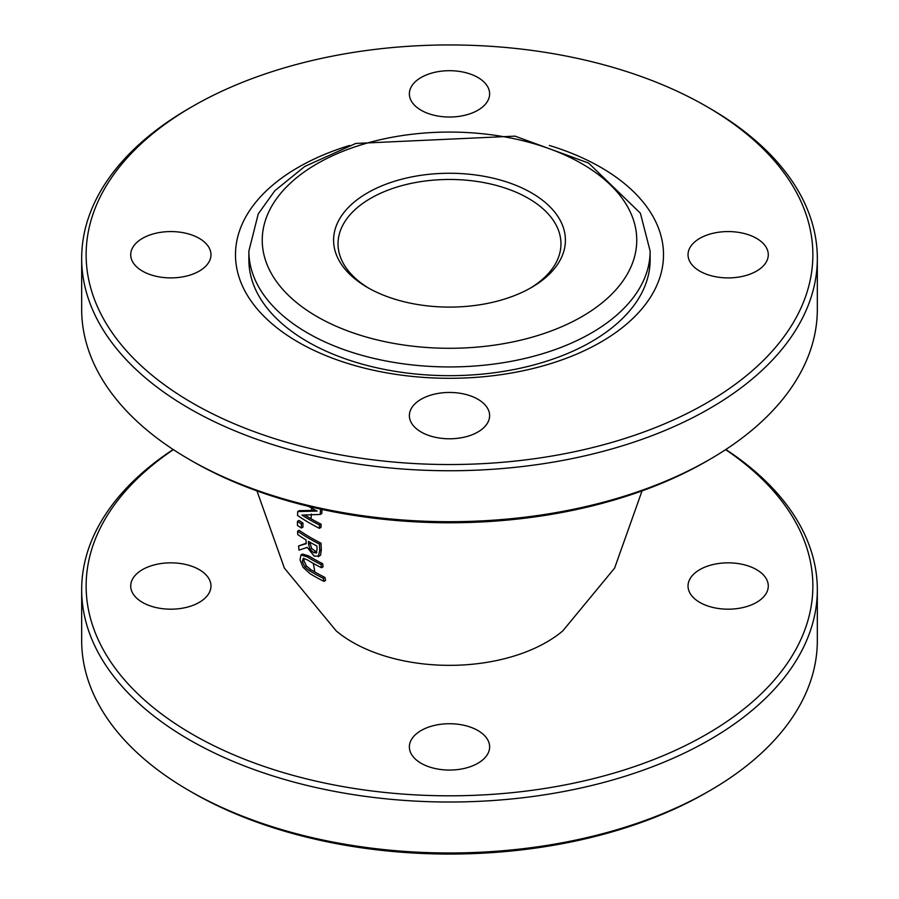 <?xml version="1.0" encoding="UTF-8"?>
<svg xmlns="http://www.w3.org/2000/svg" width="899" height="899" viewBox="0 0 899 899"><rect width="100%" height="100%" fill="white"/><g stroke="black" fill="none" stroke-linecap="round" stroke-linejoin="round"><path stroke-width="1.35" d="M303.907 558.279L303.941 560.549L306.413 565.965L310.784 569.595A190.408 109.925 0 0 0 314.864 572.011A190.408 109.925 0 0 0 324.921 577.416A266.823 154.044 120 0 0 325.562 580.428L323.943 581.372A269.059 155.347 -60 0 1 323.303 578.349A192.689 111.24 180 0 1 309.177 570.517L304.806 566.887L302.334 561.482L303.323 558.268L307.436 559.942A195.252 112.723 0 0 0 321.482 567.73A269.082 155.347 -60 0 1 321.055 564.594A195.847 113.072 180 0 1 307.008 556.796L300.94 554.975L300.041 559.908L303.064 567.314L309.885 573.584A191.79 110.723 0 0 0 323.943 581.372M304.952 515.082A195.768 113.027 0 0 0 311.065 518.779A195.768 113.027 0 0 0 321.112 524.184A266.857 154.066 120 0 0 320.999 527.41L319.426 528.32A269.093 155.358 -60 0 1 319.538 525.095A198.005 114.319 180 0 1 301.94 515.082L320.179 514.464A269.082 155.358 -60 0 1 320.617 509.396A196.476 113.431 180 0 1 319.696 508.935M308.638 506.373A196.903 113.679 0 0 0 317.1 511.082L297.704 511.576L299.288 510.666L315.718 510.351M297.591 531.219L299.176 530.309A195.892 113.105 0 0 0 310.975 537.771A195.892 113.105 0 0 0 321.022 543.176A266.857 154.066 120 0 0 321.325 549.57L320.561 555.155L318.257 556.695L319.741 550.48A269.093 155.358 -60 0 1 319.448 544.086A198.128 114.387 180 0 1 297.591 531.219A268.689 155.134 120 0 0 297.715 534.534A197.937 114.274 0 0 0 305.997 539.894A269.655 155.684 120 0 0 306.211 543.659L298.558 545.985A268.677 155.122 120 0 0 299.007 550.121L307.244 547.39L314.189 556.144L318.976 556.065L320.561 555.155M298.558 545.985L306.188 543.243M300.94 554.975L302.547 554.054L308.604 555.885A193.6 111.779 0 0 0 312.605 558.268A193.6 111.779 0 0 0 322.651 563.673A266.834 154.055 120 0 0 323.078 566.808L321.482 567.73M302.547 554.054L300.974 554.953L302.547 554.054M256.957 490.899L284.387 568.112L336.237 630.929A137.401 79.326 -0 0 0 352.341 642.111A137.401 79.326 -0 0 0 562.752 630.941L614.613 568.112L642.043 490.899M322.112 509.463A266.846 154.066 120 0 0 321.763 513.554L320.179 514.464M302.952 523.049A267.048 154.178 120 0 0 302.952 527.14L301.379 528.05A269.284 155.471 -60 0 1 301.367 523.96L302.952 523.049A196.083 113.207 0 0 1 299.041 520.431L297.457 521.341A268.689 155.134 120 0 0 297.468 525.432A198.308 114.488 0 0 0 301.379 528.05M323.303 578.349L324.921 577.416M321.055 564.594L322.651 563.673M297.704 511.576A268.689 155.134 120 0 0 297.558 515.464A198.162 114.409 0 0 0 319.426 528.32M319.538 525.095L321.112 524.184M316.549 552.761L313.639 552.66L310.009 549.311L308.559 544.21A269.734 155.729 -60 0 1 308.413 541.333A197.937 114.274 0 0 0 316.886 546.019A269.385 155.527 120 0 0 317.066 549.278L316.19 553.065M310.088 542.299A267.497 154.448 120 0 0 310.144 543.299L311.593 548.39L316.808 552.323M310.009 549.311L311.593 548.39M319.448 544.086L321.022 543.176M301.367 523.96A198.308 114.499 180 0 1 297.457 521.341M173.159 449.5A367.826 212.366 0 0 0 81.674 589.654A367.826 212.366 0 0 0 189.408 739.821A367.826 212.366 0 0 0 590.261 785.85A367.826 212.366 0 0 0 817.326 589.654A367.826 212.366 0 0 0 725.841 449.5M725.628 449.646A363.365 209.793 180 0 1 699.692 738.158A363.365 209.793 180 0 1 199.308 738.158A363.365 209.793 180 0 1 173.372 449.646M817.326 589.654L817.326 640.616A367.826 212.366 180 0 1 709.592 790.783A367.826 212.366 180 0 1 189.408 790.783L189.408 790.783A367.826 212.366 180 0 1 81.674 640.616L81.674 589.654M756.531 569.629A40.129 23.172 0 0 0 712.806 564.606A40.129 23.172 0 0 0 688.027 586.013A40.129 23.172 0 0 0 728.156 609.185A40.129 23.172 0 0 0 768.285 586.013A40.129 23.172 0 0 0 756.531 569.629M199.218 569.629A40.129 23.172 0 0 0 155.482 564.606A40.129 23.172 0 0 0 130.715 586.013A40.129 23.172 0 0 0 170.844 609.185A40.129 23.172 0 0 0 210.973 586.013A40.129 23.172 0 0 0 199.218 569.629M477.875 730.516A40.129 23.172 0 0 0 434.15 725.493A40.129 23.172 0 0 0 409.371 746.9A40.129 23.172 0 0 0 449.5 770.061A40.129 23.172 0 0 0 489.629 746.9A40.129 23.172 0 0 0 477.875 730.516M189.408 790.783L192.555 792.603A363.365 209.793 0 0 0 706.445 792.603L709.592 790.783M369.141 288.41A111.465 64.357 180 0 1 338.035 243.82A111.465 64.357 180 0 1 370.68 198.319A111.465 64.357 180 0 1 492.158 184.362A111.465 64.357 180 0 1 560.965 243.82A111.465 64.357 180 0 1 529.859 288.41M531.466 287.5L531.466 287.5A115.926 66.931 0 0 0 531.466 192.858A115.926 66.931 0 0 0 367.534 192.858A115.926 66.931 0 0 0 367.534 287.5A115.926 66.931 0 0 0 531.466 287.5M817.326 258.384L817.326 309.346A367.826 212.366 180 0 1 709.592 459.501A367.826 212.366 180 0 1 189.408 459.513A367.826 212.366 180 0 1 189.408 459.501A367.826 212.366 180 0 1 81.674 309.346L81.674 258.384A367.826 212.366 0 0 0 189.408 408.539A367.826 212.366 0 0 0 590.261 454.579A367.826 212.366 0 0 0 817.326 258.384A367.826 212.366 0 0 0 709.592 108.217L706.445 106.397A363.365 209.793 180 0 1 706.434 403.089A363.365 209.793 180 0 1 192.566 403.089A363.365 209.793 180 0 1 192.555 106.397A363.365 209.793 180 0 1 706.445 106.397L709.592 108.217M189.408 459.501L192.555 461.322A363.365 209.793 0 0 0 706.445 461.322L709.592 459.501M192.555 106.397L189.408 108.217A367.826 212.366 0 0 0 81.674 258.384M756.531 238.359A40.129 23.172 0 0 0 712.806 233.335A40.129 23.172 0 0 0 688.027 254.743A40.129 23.172 0 0 0 728.156 277.903A40.129 23.172 0 0 0 768.285 254.743A40.129 23.172 0 0 0 756.531 238.359M477.875 77.471A40.129 23.172 0 0 0 434.15 72.459A40.129 23.172 0 0 0 409.371 93.856A40.129 23.172 0 0 0 449.5 117.027A40.129 23.172 0 0 0 489.629 93.856A40.129 23.172 0 0 0 477.875 77.471M199.218 238.359A40.129 23.172 0 0 0 155.482 233.335A40.129 23.172 0 0 0 130.715 254.743A40.129 23.172 0 0 0 170.844 277.903A40.129 23.172 0 0 0 210.973 254.743A40.129 23.172 0 0 0 199.218 238.359M477.875 399.235A40.129 23.172 0 0 0 434.15 394.223A40.129 23.172 0 0 0 409.371 415.619A40.129 23.172 0 0 0 449.5 438.791A40.129 23.172 0 0 0 489.629 415.619A40.129 23.172 0 0 0 477.875 399.235M549.368 145.458A214.007 123.556 180 0 1 627.873 323.011A214.007 123.556 180 0 1 314.032 350.396A214.007 123.556 180 0 1 298.176 167.371A214.007 123.556 180 0 1 349.632 145.458M650.134 251.102L650.134 259.833A200.634 115.836 180 0 1 449.5 375.67A200.634 115.836 180 0 1 248.866 259.833L248.866 251.102A200.634 115.836 0 0 0 449.5 366.938A200.634 115.836 0 0 0 650.134 251.102L640.38 213.198L588.598 163.067L515.003 136.142L355.734 143.458L304.783 166.439L274.824 190.745L258.249 213.895L248.866 251.102M313.324 563.403L314.864 572.011M311.301 514.082L311.065 518.779M311.717 508.149L311.526 510.542M304.806 566.887L306.413 565.965M302.334 561.482L303.941 560.549M309.177 570.517L310.784 569.595M307.008 556.796L308.604 555.885M308.559 544.21L310.144 543.299M313.639 552.66L315.223 551.75M319.741 550.48L321.325 549.57M581.911 163.73A187.262 108.116 180 0 1 497.967 344.609A187.262 108.116 180 0 1 268.621 212.198A187.262 108.116 180 0 1 581.911 163.73"/></g></svg>
